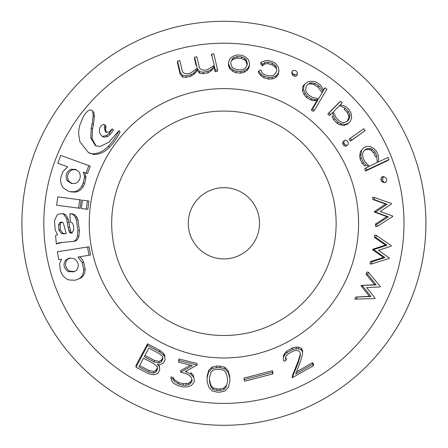 <?xml version="1.0" encoding="UTF-8"?>
<svg xmlns="http://www.w3.org/2000/svg" width="448" height="448" viewBox="0 0 448 448"><rect width="100%" height="100%" fill="white"/><g stroke="black" fill="none" stroke-linecap="round" stroke-linejoin="round"><path stroke-width="0.67" d="M327.074 136.73A134.669 134.669 0 0 1 247.296 355.914A134.669 134.669 0 0 1 97.362 177.234A134.669 134.669 0 0 1 327.074 136.73M339.382 102.228L327.813 113.994L329.454 115.595L332.78 112.42L333.273 115.584L332.091 116.575L333.581 119.722L336.974 123.228L340.043 124.79L343.907 125.446L347.474 124.118L350.314 121.442L351.697 117.734L351.17 113.686L349.737 110.466L346.332 106.96L343.207 105.482L340.049 105.028L342.205 102.838L340.564 101.237L339.382 102.228M361.872 107.531A180.096 180.096 0 0 1 255.186 400.652A180.096 180.096 0 0 1 54.678 161.694A180.096 180.096 0 0 1 361.872 107.531M106.389 132.563L105.694 129.976L105.952 126.75L105.543 125.602L104.266 124.533L105.454 125.513M110.309 134.316L113.506 129.942L112.336 128.94L109.099 133.37L110.309 134.316L107.716 136.433L106.484 135.514L109.099 133.37M112.218 128.895L108.931 132.076L105.616 132.121L104.485 129.024L104.759 125.776L104.356 124.622L103.499 124.298L101.31 125.552L99.725 128.016L99.45 132.474L101.444 135.677L103.925 137.234L107.716 136.433M78.036 257.051L90.53 254.968L89.051 246.758L57.372 251.782L58.755 259.666L61.544 259.224M61.566 259.347L59.853 262.965L59.713 264.449L60.245 269.741L61.342 273C63.308 276.758 65.94 279.082 69.222 279.972L74.726 280.235L77.286 279.558L81.11 277.782C83.675 275.979 85.025 273.056 85.159 269.013L83.642 262.142C82.426 259.571 81.066 257.796 79.559 256.827L78.036 257.158M74.116 241.343C76.658 241.013 78.254 239.271 78.915 236.107L79.43 230.586L77.963 219.839L76.927 217.386C75.522 215.029 73.679 213.858 71.4 213.881M78.915 236.107L77.381 236.242L77.89 230.664L76.423 219.8L75.387 217.325C73.982 214.934 72.139 213.752 69.86 213.786L71.904 213.881M72.442 233.111L71.008 232.266L69.681 227.326L68.141 227.366L66.69 219.061L64.142 214.626L62.205 213.702L58.923 213.982L57.075 215.13L54.522 220.5L55.216 230.132L57.641 234.69L55.558 235.463L56.33 243.97L62.042 242.418M67.379 222.174L68.919 222.186L68.23 219.1L65.682 214.71L63.308 213.758M69.681 227.326L68.925 222.186M86.318 209.154L87.853 209.311L88.95 201.04L82.471 200.133L81.357 208.499L86.318 209.154L87.433 200.788M78.557 208.13L80.086 208.286L81.189 200.01L79.666 199.763L57.742 196.874L56.633 205.223L78.557 208.13L79.666 199.763M84.84 172.626L87.489 173.583L90.289 166.158L60.788 155.4L57.831 163.285L67.642 166.835M67.598 166.953L62.86 171.573L60.648 178.332C60.39 182.616 61.471 185.954 63.89 188.362L68.561 191.318L71.249 191.929L75.326 192.097C78.462 191.761 81.133 189.868 83.328 186.413L84.694 183.327L85.854 178.136L85.921 176.635L84.795 172.743M96.062 145.958L92.07 138.712L92.478 128.946M90.429 153.569L89.062 152.858L91.896 153.664L93.257 154.386C99.014 154.818 104.496 152.359 109.704 147.017C114.128 142.475 117.589 137.374 120.092 131.718L118.938 130.698L108.982 142.162L100.184 146.451L96.001 145.925L95.34 145.561L90.776 137.878L91.23 128.044M93.414 124.471L92.182 123.542L91.235 128.022L92.484 128.923L93.414 124.471L94.388 116.704L93.862 112.459L91.818 110.13L89.404 109.99L87.461 111.283L85.484 113.4L83.406 116.474L79.755 125.322L78.887 129.618L78.618 133.84L79.856 141.663L88.385 152.477L89.046 152.74L88.379 152.482M366.873 272.054L366.033 274.165L374.646 284.698L361.262 285.421L361.077 285.841L369.426 296.341L355.802 297.035L354.766 299.118L374.87 298.553L375.088 298.082L366.677 287.577L380.055 286.927L380.274 286.412L368.418 272.244L366.873 272.054M382.827 176.652L381.556 177.083L380.878 179.245L381.41 181.076L383.152 182.403L384.731 182.594L386.002 182.162L386.702 179.984L386.165 178.175L384.418 176.842L382.827 176.652M372.574 197.254L372.898 199.522L385.566 204.07L374.354 211.635L374.399 212.083L386.837 216.625L375.379 224.134L375.514 226.38L377.048 226.57L392.734 216.507L392.689 215.998L380.206 211.501L391.462 203.997L391.401 203.459L374.13 197.445L372.574 197.254M374.634 235.127L374.366 237.356L385.426 245.067L372.674 249.278L372.607 249.715L383.426 257.415L370.451 261.576L369.998 263.788L371.532 263.973L389.239 258.479L389.329 257.975L378.442 250.309L391.216 246.187L391.294 245.644L376.163 235.312L374.634 235.127M296.806 75.874L297.489 73.074L296.369 71.131L294.661 70.347L292.449 70.767L291.894 71.966L293.02 73.909L292.886 75.488L294.588 76.266L296.806 75.874L297.489 73.074M291.894 71.966L291.76 73.545L292.886 75.488M211.579 54.158L214.183 65.363L207.502 69.737L204.551 70.258L201.432 69.759L199.466 67.967L196.846 56.75L194.606 57.204L197.215 68.342L190.501 73.097L187.527 73.78L184.414 73.444L182.465 71.725L179.838 60.525L177.582 61.09L177.442 62.675L180.085 73.959L182.493 77.022L186.077 77.358L190.893 76.233L193.872 74.402L197.45 70.448L199.517 73.198L203.112 73.718L207.906 72.862L210.846 71.21L214.211 67.626L215.158 71.708L217.398 71.383L217.532 69.843L213.819 53.822L211.579 54.158L211.445 55.703M194.606 57.204L194.471 58.761L196.022 65.38M228.558 63.011L228.43 65.341L229.841 68.891L232.91 71.417L236.068 72.766L240.884 73.125L244.188 72.257L247.486 70.196L249.267 66.875L249.53 63L248.13 59.354L245.084 56.711L241.909 55.278L237.093 54.925L233.806 55.894L230.468 58.072L228.693 61.477L228.558 63.011M260.775 63.862L262.416 65.923L264.762 63.941L267.893 63.661L272.194 64.859L274.876 66.808L276.024 68.214L276.158 66.662L276.763 70.241L276.175 72.408L273.862 75.13L272.143 75.695L269.013 75.919L264.69 74.715L262.052 72.878L261.022 70.05L258.552 71.053L258.412 72.593L261.061 75.841L263.906 77.79L268.598 79.1L272.054 78.915L275.75 77.571L278.219 74.687L278.964 70.868L278.314 67.021L275.845 63.823L272.989 61.785L268.296 60.48L264.852 60.771L260.91 62.317L260.775 63.862M324.985 87.875L323.422 90.53L322.23 87.466L320.051 84.65L315.823 81.978L312.396 81.25L308.347 81.581L303.918 84.784L302.725 86.817L302.361 90.698L304.002 94.478L306.247 97.227L310.464 99.904L313.818 100.705L316.949 100.498L311.315 110.051L313.214 111.339L314.401 110.337L326.894 89.152L324.985 87.875L323.182 89.914M350.459 141.154L365.103 130.603L363.81 128.727L350.353 138.281L351.641 140.157L350.459 141.154L349.166 139.272L350.353 138.281M345.878 146.328L348.18 144.57L348.23 142.307L347.183 140.795L345.094 140.062L343.997 140.862L343.958 143.074L342.77 144.066L343.812 145.589L345.878 146.328L348.18 144.57M343.997 140.862L342.815 141.859L342.77 144.066M365.54 171.052L387.733 160.608L388.942 159.594L388.007 157.45L377.989 162.159L378.65 158.962L378.336 155.428L376.23 150.909L373.733 148.428L370.132 146.49L366.218 146.541L364.084 147.549L360.427 151.486L359.716 155.456L360.091 158.928L362.197 163.458L364.61 165.995L365.82 164.987L368.592 166.578L364.616 168.896L365.54 171.052L366.75 170.033L388.942 159.594M364.084 147.549L360.427 151.486M313.466 365.702L312.558 364.308L295.691 374.007L300.53 361.29L302.366 354.855L302.596 351.988L301.274 349.955L298.469 348.841L296.29 348.729L292.656 349.485L286.731 352.8L284.351 355.415L283.478 357.241L283.326 360.035L284.127 361.273L286.21 360.175L285.505 359.038L285.684 356.479L287.784 354.122L293.345 351.008L296.75 350.33L299.275 351.35L300.395 353.086L300.216 355.886L298.446 362.113L292.242 377.742L313.466 365.702L313.466 364.045L312.558 362.645L296.475 371.963M300.216 355.886L300.216 354.239L298.446 360.483L292.242 376.135L292.242 377.742M286.21 360.175L286.21 358.562L285.505 357.431M302.596 351.988L302.596 350.336L301.274 348.298L298.469 347.189L296.29 347.082L292.656 347.85L286.731 351.182L284.351 353.802L283.478 355.634L283.326 360.035M272.882 372.344L272.406 370.726L244.042 378.078L244.042 379.624L244.518 381.248L272.882 373.918L272.882 372.344M229.813 380.055L229.796 376.55L228.217 370.81L224.918 367.287L220.03 366.106L216.787 366.055L211.91 367.091L208.662 370.513L207.116 376.219L207.127 381.282L208.729 387.128L212.01 390.807L216.894 392.101L220.142 392.14L225.014 390.97L228.284 387.391L229.813 381.595L229.813 380.055M191.912 379.786L190.31 381.982L188.535 383.169L183.221 383.706L178.668 382.553L174.042 379.428L173.376 377.574L171.013 376.902L171.013 378.487L172.183 381.618L173.583 383.27L178.069 385.683L182.795 386.876L187.841 386.87L191.638 385.297L194.057 382.222L194.342 381.041L193.598 375.721L190.926 372.663L190.926 374.22L186.435 371.952L186.435 370.994M190.434 365.238L180.65 370.625L180.65 372.193L185.875 373.526L188.787 375.032L190.602 376.482L191.593 378.297L192.086 380.615L191.834 381.657L191.834 380.1M186.435 371.952L185.237 371.65L197.086 365.047L197.086 363.496L178.909 358.954L178.517 362.152L192.388 365.697L180.65 372.193M194.342 381.041L193.598 375.721M159.342 367.108L158.301 365.266L157.153 364.319L158.626 364.655L160.804 364.381L163.43 362.975L165.105 359.828L164.718 355.398L163.677 353.562L159.684 350.286L147.504 343.823L135.968 365.501L135.968 367.158L148.148 373.559L153.244 374.763L155.422 374.466L158.054 373.083L159.723 369.942L159.342 365.501L159.723 369.942M378.655 93.447A202.003 202.003 0 0 1 258.989 422.229A202.003 202.003 0 0 1 34.093 154.202A202.003 202.003 0 0 1 378.655 93.447M158.301 365.266L158.301 364.582M165.105 359.828L164.718 355.398M164.718 357L163.677 355.174L163.677 353.562M163.677 355.174L159.684 351.91L159.684 350.286M159.684 351.91L147.504 345.486L147.504 343.823M147.504 345.486L135.968 367.158M193.598 377.272L190.926 374.22M197.086 365.047L178.909 360.534L178.909 358.954M178.909 360.534L178.517 362.152M191.834 381.657L190.31 383.538L190.31 381.982M190.31 383.538L188.535 384.726L188.535 383.169M188.535 384.726L186.178 385.23L186.178 383.667M186.178 385.23L183.221 385.269L183.221 383.706M183.221 385.269L178.668 384.121L178.668 382.553M178.668 384.121L174.042 381.002L174.042 379.428M174.042 381.002L173.376 379.154L173.376 377.574M173.376 379.154L171.013 378.487M229.813 381.595L229.796 378.09L228.217 372.35L228.217 370.81M229.796 378.09L229.796 376.55M228.217 372.35L224.918 368.827L224.918 367.287M224.918 368.827L220.03 367.651L220.03 366.106M220.03 367.651L216.787 367.601L216.787 366.055M216.787 367.601L211.91 368.637L211.91 367.091M211.91 368.637L208.662 372.058L208.662 370.513M208.662 372.058L207.116 377.765M272.882 373.918L272.406 372.305L244.042 379.624M272.406 372.305L272.406 370.726M312.558 364.308L312.558 362.645M301.274 349.955L301.274 348.298M298.469 348.841L298.469 347.189M296.29 348.729L296.29 347.082M292.656 349.485L292.656 347.85M286.731 352.8L286.731 351.182M284.351 355.415L284.351 353.802M283.478 357.241L283.478 355.634M298.446 362.113L298.446 360.483M361.614 150.489L360.909 154.454L359.716 155.456M360.909 154.454L361.29 157.92L360.091 158.928M361.29 157.92L363.401 162.45L362.197 163.458M363.401 162.45L365.82 164.987M365.826 167.882L366.75 170.033M343.958 143.074L344.999 144.592L343.812 145.589M344.999 144.592L347.066 145.331M351.641 140.157L365.103 130.603M340.564 101.237L328.994 113.002L330.635 114.598M328.994 113.002L327.813 113.994M333.273 115.584L334.762 118.731L333.581 119.722M334.762 118.731L338.156 122.237L336.974 123.228M338.156 122.237L341.219 123.799L340.043 124.79M341.219 123.799L345.089 124.454L343.907 125.446M345.089 124.454L348.65 123.127M305.133 83.765L303.934 85.798L303.57 89.678L302.361 90.698M303.934 85.798L302.725 86.817M303.57 89.678L305.211 93.464L304.002 94.478M305.211 93.464L307.451 96.214L306.247 97.227M307.451 96.214L311.662 98.896L310.464 99.904M311.662 98.896L315.017 99.697L313.818 100.705M315.017 99.697L318.142 99.495L316.949 100.498M318.142 99.495L312.508 109.049L311.315 110.051M312.508 109.049L314.401 110.337M260.91 62.317L262.556 64.378L264.897 62.395L264.762 63.941M262.556 64.378L262.416 65.923M264.897 62.395L268.027 62.11L267.893 63.661M268.027 62.11L272.334 63.308L272.194 64.859M272.334 63.308L275.016 65.257L274.876 66.808M275.016 65.257L276.158 66.662M258.552 71.053L261.195 74.301L261.061 75.841M261.195 74.301L264.04 76.244L263.906 77.79M264.04 76.244L268.733 77.549L268.598 79.1M268.733 77.549L272.188 77.364L272.054 78.915M272.188 77.364L275.89 76.009L275.75 77.571M275.89 76.009L278.359 73.125L278.219 74.687M278.359 73.125L278.964 70.868M228.693 61.477L228.564 63.806L229.975 67.357L229.841 68.891M228.564 63.806L228.43 65.341M229.975 67.357L233.044 69.882L232.91 71.417M233.044 69.882L236.202 71.232L236.068 72.766M236.202 71.232L241.018 71.59L240.884 73.125M241.018 71.59L244.322 70.722L244.188 72.257M244.322 70.722L247.621 68.662L247.486 70.196M247.621 68.662L249.402 65.335M177.582 61.09L180.225 72.374L182.633 75.438L182.493 77.022M180.225 72.374L180.085 73.959M182.633 75.438L186.211 75.785L186.077 77.358M186.211 75.785L191.033 74.665L190.893 76.233M191.033 74.665L194.012 72.834L193.872 74.402M194.012 72.834L197.59 68.891L197.45 70.448M197.59 68.891L199.651 71.641L199.517 73.198M199.651 71.641L203.246 72.167L203.112 73.718M203.246 72.167L208.04 71.316L207.906 72.862M208.04 71.316L210.986 69.664L210.846 71.21M210.986 69.664L214.351 66.086L214.211 67.626M214.351 66.086L215.292 70.162L215.158 71.708M215.292 70.162L217.532 69.843M293.02 73.909L294.722 74.682L294.588 76.266M294.722 74.682L296.946 74.29M376.163 235.312L375.894 237.546L386.954 245.252L385.426 245.067M375.894 237.546L374.366 237.356M386.954 245.252L374.209 249.463L372.674 249.278M374.209 249.463L374.136 249.906L372.607 249.715M374.136 249.906L384.961 257.606L383.426 257.415M384.961 257.606L371.986 261.766L370.451 261.576M371.986 261.766L371.532 263.973M374.13 197.445L374.455 199.713L387.117 204.26L385.566 204.07M374.455 199.713L372.898 199.522M387.117 204.26L375.9 211.826L374.354 211.635M375.9 211.826L375.945 212.268L374.399 212.083M375.945 212.268L388.377 216.815L386.837 216.625M388.377 216.815L376.914 224.325L375.379 224.134M376.914 224.325L377.048 226.57M384.418 176.842L383.146 177.279L382.463 179.441L380.878 179.245M383.146 177.279L381.556 177.083M382.463 179.441L382.995 181.272L381.41 181.076M382.995 181.272L384.731 182.594M368.418 272.244L367.584 274.355L376.197 284.894L374.646 284.698M367.584 274.355L366.033 274.165M376.197 284.894L361.262 285.421M362.824 285.617L362.639 286.031L361.077 285.841M362.639 286.031L370.994 296.531L369.426 296.341M370.994 296.531L355.802 297.035M357.386 297.231L356.356 299.314M148.87 372.058L138.897 366.856L143.494 358.221L153.412 363.401L157.114 366.458L157.534 369.023L155.994 371.918L153.552 373.15L148.87 372.058L148.87 370.434L139.574 365.579M154.213 361.939L144.278 356.748L148.865 348.135L158.838 353.349L162.495 356.373L162.915 358.921L161.358 361.838L158.962 363.037L154.213 361.939L154.213 360.315L144.956 355.471M157.534 367.416L155.994 370.306L153.552 371.538L148.87 370.434M155.994 371.918L155.994 370.306M153.552 373.15L153.552 371.538M223.905 389.542L220.046 390.477L217.006 390.438L213.119 389.396L211.002 387.022L209.412 381.338L209.401 377.978L210.958 372.361L213.058 370.121L216.933 369.264L219.985 369.309L223.821 370.266L225.915 372.557L227.522 378.157L227.539 381.59L225.977 387.234L223.905 389.542L223.905 388.002L220.046 388.937L217.006 388.898L213.119 387.85L211.002 385.476L209.412 379.792L209.406 377.95M372.506 149.514L374.797 151.771L376.734 155.915L377.261 162.501L369.303 166.247L364.829 161.577L362.897 157.433L362.561 154.157L362.846 152.404L365.221 149.548L367.203 148.613L370.838 148.585L372.506 149.514L371.308 150.522L373.598 152.774L375.53 156.923L376.734 155.915M348.404 111.479L349.742 114.542L350.017 116.34L348.74 119.795L347.144 121.414L343.784 122.662L342.02 122.304L339.22 120.949L336.084 117.706L333.329 111.86L339.5 105.582L345.285 108.265L348.404 111.479L347.222 112.465L348.566 115.528L348.835 117.331L347.558 120.786L346.819 121.537M311.993 82.858L315.123 83.502L318.993 85.949L323.014 91.23L318.539 98.823L312.357 97.367L308.498 94.914L306.404 92.299L305.659 90.642L306.012 86.895L307.126 85.008L310.089 82.975L311.993 82.858L310.789 83.871L313.919 84.515L317.789 86.957L321.821 92.232L323.014 91.23M234.164 57.49L237.154 56.577L241.59 56.902L244.586 58.279L245.969 59.427L247.279 62.821L247.162 65.022L245.482 68.186L243.964 69.076L240.968 69.933L236.522 69.602L233.481 68.247L232.142 67.211L230.832 63.79L230.944 61.701L232.602 58.47L234.164 57.49L234.03 59.024L237.02 58.111L241.455 58.436L244.451 59.814L245.834 60.962L247.106 65.128M162.915 357.314L161.358 360.231L158.962 361.424L154.213 360.315M161.358 361.838L161.358 360.231M158.962 363.037L158.962 361.424M220.046 390.477L220.046 388.937M225.977 387.234L225.977 385.694L223.905 388.002M217.006 390.438L217.006 388.898M213.119 389.396L213.119 387.85M211.002 387.022L211.002 385.476M209.412 381.338L209.412 379.792M374.797 151.771L373.598 152.774M364.616 150.27L366.01 149.615L369.639 149.587L371.308 150.522M367.203 148.613L366.01 149.615M370.838 148.585L369.639 149.587M349.742 114.542L348.566 115.528M345.285 108.265L344.103 109.256L347.222 112.465M350.017 116.34L348.835 117.331M348.74 119.795L347.558 120.786M315.123 83.502L313.919 84.515M310.089 82.975L308.879 83.989L310.789 83.871M318.993 85.949L317.789 86.957M237.154 56.577L237.02 58.111M232.602 58.47L232.467 60.004L234.03 59.024M241.59 56.902L241.455 58.436M244.586 58.279L244.451 59.814M245.969 59.427L245.834 60.962M247.279 62.821L247.145 64.355M94.388 116.704L93.201 115.724L92.691 111.457M92.182 123.542L93.201 115.724M91.896 153.664C97.636 154.05 103.146 151.547 108.427 146.16C112.851 141.54 116.357 136.388 118.938 130.698M75.326 192.097L73.819 191.778C76.966 191.436 79.638 189.521 81.838 186.026L83.216 182.902L84.386 177.654L84.459 176.142L83.35 172.217M69.742 191.621L73.819 191.778M83.328 186.413L81.838 186.026M87.489 173.583L83.39 172.099M86.038 173.057L88.872 165.553M71.002 169.226C66.203 171.853 64.943 175.689 67.234 180.734L71.4 183.484L75.706 183.35C80.198 180.566 81.362 176.775 79.201 171.976L75.701 169.445L71.002 169.226L72.464 169.747L71.002 169.226M76.429 169.747L72.453 169.742C67.665 172.334 66.422 176.131 68.718 181.138L67.234 180.734M68.718 181.138L72.184 183.652M73.696 227.489L73.657 230.306L71.35 233.173L70.89 233.212L69.468 232.355L68.141 227.366M63.739 213.791L63.291 213.758M56.33 243.97L58.29 242.973L60.558 242.553L74.497 241.315M72.587 241.528C75.068 241.265 76.67 239.501 77.381 236.242M69.86 213.786L70.336 222.202M70.095 222.197C71.646 222.169 72.733 223.166 73.366 225.193L73.696 227.371M64.826 228.491L63.42 223.3L62.552 222.376L61.264 221.95L59.466 222.774L58.604 224.666L58.856 229.981L61.326 233.369L63.75 233.817L66.242 233.604L64.826 228.491M62.026 222.096L61.006 222.779L60.144 224.655L60.396 229.914L62.866 233.274L65.285 233.716M60.144 224.655L58.604 224.666M77.286 279.558L79.671 278.331C82.236 276.522 83.58 273.577 83.698 269.494L82.152 262.556L78.064 257.174M85.159 269.013L83.698 269.494M83.642 262.142L82.152 262.556M89.034 255.326L87.534 247.022M58.89 251.518L57.372 251.782M65.61 260.042C62.849 264.6 63.734 268.464 68.258 271.622L73.847 271.818L76.647 270.211C79.38 265.888 78.596 262.035 74.295 258.653L69.227 258.082L65.61 260.042L67.105 259.689C64.344 264.219 65.218 268.044 69.731 271.163L68.258 271.622M69.731 271.163L74.575 271.538M69.933 257.964L67.105 259.689M101.444 135.677L102.967 136.797M102.67 136.338L106.484 135.514M309.882 151.155A112.224 112.224 0 0 1 243.398 333.81A112.224 112.224 0 0 1 118.457 184.906A112.224 112.224 0 0 1 309.882 151.155M246.814 250.589A35.633 35.633 0 0 0 236.096 189.812A35.633 35.633 0 0 0 188.821 229.477A35.633 35.633 0 0 0 246.814 250.589M109.704 147.017L108.427 146.16M92.07 138.712L90.776 137.878M84.694 183.327L83.216 182.902M85.854 178.136L84.386 177.654M85.921 176.635L84.459 176.142M71.008 232.266L69.468 232.355M70.336 230.675L68.796 230.748M68.23 219.1L66.69 219.061M65.682 214.71L64.142 214.626M59.819 242.794L58.29 242.973M79.43 230.586L77.89 230.664M77.963 219.839L76.423 219.8M76.927 217.386L75.387 217.325M62.866 233.274L61.326 233.369M60.396 229.914L58.856 229.981M61.006 222.779L59.466 222.774M81.11 277.782L79.671 278.331M104.647 127.249L105.846 128.218M105.952 126.75L104.759 125.776M105.694 129.976L104.485 129.024M96.275 146.054L95.9 145.824M67.25 180.734L68.734 181.138M73.847 271.813L74.161 271.712"/></g></svg>
